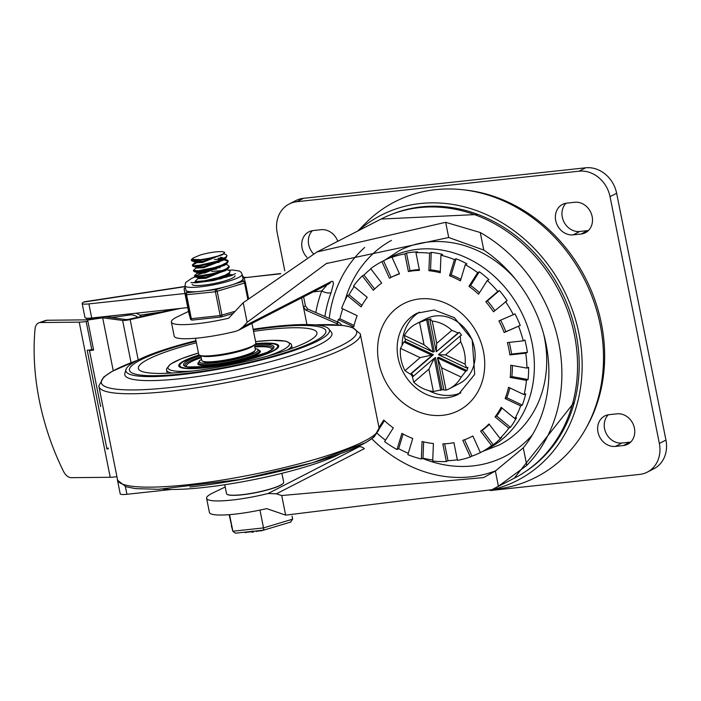 <?xml version="1.0" encoding="UTF-8"?>
<svg xmlns="http://www.w3.org/2000/svg" width="701" height="701" viewBox="0 0 701 701"><rect width="100%" height="100%" fill="white"/><g stroke="black" fill="none" stroke-linecap="round" stroke-linejoin="round"><path stroke-width="1.05" d="M312.427 230.664A16.395 14.108 -117.2 0 0 313.461 253.815M337.777 241.293A16.395 14.108 -117.2 0 0 321.111 229.7L313.181 230.559A16.395 14.108 -117.2 0 0 308.861 231.847A16.395 14.108 -117.2 0 0 306.985 257.337M608.31 414.782A16.395 14.108 -117.2 0 0 606.093 433.209A16.395 14.108 -117.2 0 0 622.006 443.023L629.936 442.165A16.395 14.108 -117.2 0 0 630.69 442.059M623.338 445.556A16.395 14.108 -117.2 0 0 627.658 444.268A16.395 14.108 -117.2 0 0 633.748 425.647A16.395 14.108 -117.2 0 0 616.994 413.827L609.073 414.685A16.395 14.108 -117.2 0 0 604.753 415.965A16.395 14.108 -117.2 0 0 598.663 434.594A16.395 14.108 -117.2 0 0 615.408 446.414L623.338 445.556L629.936 442.165M566.04 203.237A16.395 14.108 -117.2 0 0 563.823 221.665A16.395 14.108 -117.2 0 0 579.736 231.479L587.657 230.62A16.395 14.108 -117.2 0 0 588.419 230.515M581.068 234.011A16.395 14.108 -117.2 0 0 585.388 232.723A16.395 14.108 -117.2 0 0 591.478 214.094A16.395 14.108 -117.2 0 0 574.724 202.274L566.802 203.132A16.395 14.108 -117.2 0 0 562.482 204.42A16.395 14.108 -117.2 0 0 556.392 223.041A16.395 14.108 -117.2 0 0 573.138 234.861L581.068 234.011L587.657 230.62M647.303 472.123L653.902 468.732A29.135 25.078 -117.2 0 0 665.95 440.07L616.635 193.266A29.135 25.078 -117.2 0 0 585.633 167.802L303.489 198.313A29.135 25.078 -117.2 0 0 295.804 200.6L289.206 203.991A29.135 25.078 62.8 0 1 296.891 201.704L579.035 171.193A29.135 25.078 62.8 0 1 610.036 196.657L659.352 443.461A29.135 25.078 62.8 0 1 647.303 472.123A29.135 25.078 62.8 0 1 639.627 474.411L490.201 490.569M284.799 270.849L277.167 232.653A29.135 25.078 62.8 0 1 289.206 203.991M464.605 189.945A152.976 131.674 62.8 0 1 585.379 277.894A152.976 131.674 62.8 0 1 586.527 427.295M465.105 364.187A36.426 31.352 -117.2 0 0 460.636 341.851L460.277 335.867L438.44 354.662L466.7 368.034L465.105 364.187L445.477 354.899L460.636 341.851M466.7 368.034L467.935 367.394A36.426 31.352 -117.2 0 1 466.962 370.619L465.727 371.258L437.468 357.887L438.703 357.247L466.962 370.619M446.046 390.133L441.577 367.797L437.468 357.887L443.899 390.045L446.046 390.133A36.426 31.352 -117.2 0 0 449.446 388.669A36.426 31.352 -117.2 0 0 461.205 377.085L465.727 371.258M440.727 390.387L434.296 358.229L412.468 377.015L413.739 382.22A36.426 31.352 -117.2 0 0 433.367 391.5L441.963 389.747A36.426 31.352 -117.2 0 0 443.803 389.598M410.278 374.132L432.105 355.346L403.846 341.974L400.499 348.362A36.426 31.352 -117.2 0 0 401.095 359.701A36.426 31.352 -117.2 0 0 404.959 370.689L410.278 374.132L411.513 373.493A36.426 31.352 -117.2 0 0 413.502 376.13M449.446 388.669L459.339 383.587A36.426 31.352 -117.2 0 0 470.581 336.866A36.426 31.352 -117.2 0 0 426.05 318.789L416.157 323.871A36.426 31.352 -117.2 0 0 404.398 335.455L404.819 338.749L433.078 352.121L434.313 351.481L427.89 319.323L419.557 322.416A36.426 31.352 -117.2 0 0 416.157 323.871M403.846 341.974L405.082 341.334A36.426 31.352 -117.2 0 1 405.704 339.161M429.827 319.612L436.25 351.779L458.077 332.984L451.856 330.329A36.426 31.352 -117.2 0 0 432.237 321.04L429.827 319.612L431.062 318.981A36.426 31.352 -117.2 0 0 427.89 319.323M458.077 332.984L459.313 332.353A36.426 31.352 -117.2 0 1 461.512 335.236L460.277 335.867M481.753 451.926A107.446 92.488 -117.2 0 0 481.894 451.847L487.668 448.885A107.446 92.488 -117.2 0 0 520.834 311.042A107.446 92.488 -117.2 0 0 389.476 257.731L383.701 260.693A107.446 92.488 -117.2 0 1 393.638 256.417L391.99 257.267L399.509 273.889A89.237 76.812 -117.2 0 0 390.378 277.745A89.237 76.812 -117.2 0 0 389.432 278.236L381.905 261.622A107.446 92.488 -117.2 0 0 370.698 268.641L381.695 283.081A89.237 76.812 -117.2 0 0 373.318 290.293L362.321 275.852A107.446 92.488 -117.2 0 0 353.514 286.052L367.245 297.329A89.237 76.812 -117.2 0 0 361.146 306.907L347.416 295.629A107.446 92.488 -117.2 0 0 341.632 308.309L357.16 315.652A89.237 76.812 -117.2 0 0 353.742 326.938L338.224 319.595A107.446 92.488 -117.2 0 0 337.672 322.031M338.224 319.595L339.871 318.745A107.446 92.488 -117.2 0 1 342.78 308.843M347.416 295.629L349.063 294.779A107.446 92.488 -117.2 0 1 354.171 286.595M362.321 275.852L363.968 275.002A107.446 92.488 -117.2 0 1 370.89 268.904M381.905 261.622L383.561 260.772A107.446 92.488 -117.2 0 1 383.701 260.693M404.854 253.893L406.501 253.043A107.446 92.488 -117.2 0 1 417.603 251.843L415.956 252.693L419.478 270.358A89.237 76.812 -117.2 0 0 408.385 271.559L404.854 253.893A107.446 92.488 -117.2 0 0 391.99 257.267M429.599 253.201L431.246 252.351A107.446 92.488 -117.2 0 1 442.603 254.384L440.955 255.234L440.254 272.742A89.237 76.812 -117.2 0 0 428.898 270.709L429.599 253.201A107.446 92.488 -117.2 0 0 415.956 252.693M454.441 259.589L456.088 258.739A107.446 92.488 -117.2 0 1 466.936 263.874L465.28 264.715L460.399 280.882A89.237 76.812 -117.2 0 0 449.56 275.747L454.441 259.589A107.446 92.488 -117.2 0 0 440.955 255.234M477.696 272.628L479.353 271.778A107.446 92.488 -117.2 0 1 488.939 279.655L487.291 280.505L478.555 294.21A89.237 76.812 -117.2 0 0 468.96 286.332L477.696 272.628A107.446 92.488 -117.2 0 0 465.28 264.715M497.789 291.423L499.436 290.573A107.446 92.488 -117.2 0 1 507.121 300.659L493.478 311.831A89.237 76.812 -117.2 0 0 485.793 301.737L497.789 291.423A107.446 92.488 -117.2 0 0 487.291 280.505M513.334 314.688L514.981 313.846A107.446 92.488 -117.2 0 1 520.23 325.457L504.15 332.528A89.237 76.812 -117.2 0 0 498.902 320.927L513.334 314.688A107.446 92.488 -117.2 0 0 505.465 301.509M523.279 340.852L524.926 340.003A107.446 92.488 -117.2 0 1 527.389 352.349L525.741 353.19L509.855 354.908A89.237 76.812 -117.2 0 0 507.393 342.57L523.279 340.852A107.446 92.488 -117.2 0 0 518.582 326.298M526.942 368.121L528.589 367.28A107.446 92.488 -117.2 0 1 528.098 379.513L526.451 380.354L510.197 377.445A89.237 76.812 -117.2 0 0 510.687 365.212L526.942 368.121A107.446 92.488 -117.2 0 0 525.741 353.19M524.076 394.645L525.732 393.796A107.446 92.488 -117.2 0 1 522.315 405.09L520.668 405.932L505.149 398.589A89.237 76.812 -117.2 0 0 508.558 387.303L524.076 394.645A107.446 92.488 -117.2 0 0 526.451 380.354M514.885 418.611L516.532 417.761A107.446 92.488 -117.2 0 1 510.433 427.338L508.786 428.188L495.055 416.911A89.237 76.812 -117.2 0 0 501.154 407.334L514.885 418.611A107.446 92.488 -117.2 0 0 520.668 405.932M499.988 438.388L501.636 437.538A107.446 92.488 -117.2 0 1 493.259 444.749L491.611 445.591L480.606 431.15A89.237 76.812 -117.2 0 0 488.983 423.947L499.988 438.388A107.446 92.488 -117.2 0 0 508.786 428.188M480.387 452.601A107.446 92.488 -117.2 0 1 471.966 456.123L470.31 456.973L462.791 440.351A89.237 76.812 -117.2 0 0 471.931 436.495A89.237 76.812 -117.2 0 0 472.868 435.996L480.395 452.618A107.446 92.488 -117.2 0 0 491.611 445.591M480.395 452.618L482.043 451.777A107.446 92.488 -117.2 0 1 481.894 451.847M457.332 459.795A107.446 92.488 -117.2 0 1 448 460.697L446.353 461.547L442.822 443.882A89.237 76.812 -117.2 0 0 453.915 442.681L457.446 460.347A107.446 92.488 -117.2 0 0 470.31 456.973M432.745 459.996A107.446 92.488 -117.2 0 1 423.001 458.156L421.354 459.006L422.055 441.499A89.237 76.812 -117.2 0 0 433.411 443.531L432.71 461.039A107.446 92.488 -117.2 0 0 446.353 461.547M408.271 453.293A107.446 92.488 -117.2 0 1 398.667 448.675L397.02 449.516L401.901 433.358A89.237 76.812 -117.2 0 0 412.749 438.493L407.859 454.651A107.446 92.488 -117.2 0 0 421.354 459.006M379.039 427.417L383.754 420.03A89.237 76.812 -117.2 0 0 393.34 427.908L384.604 441.612A107.446 92.488 -117.2 0 0 397.02 449.516M377.348 433.516A107.446 92.488 -117.2 0 0 385.497 440.21M410.655 373.94A45.53 39.186 -117.2 0 0 412.696 376.823M428.767 390.623A45.53 39.186 -117.2 0 0 460.89 392.884M419.4 312.111A45.53 39.186 -117.2 0 0 402.102 345.076M504.15 332.528L505.807 331.687A89.237 76.812 -117.2 0 0 500.61 320.182M509.855 354.908L511.502 354.066A89.237 76.812 -117.2 0 0 509.206 342.377M510.197 377.445L511.844 376.595A89.237 76.812 -117.2 0 0 512.352 365.51M505.149 398.589L506.797 397.739A89.237 76.812 -117.2 0 0 509.864 387.916M495.055 416.911L496.702 416.061A89.237 76.812 -117.2 0 0 501.977 408M494.88 310.613A89.237 76.812 -117.2 0 0 487.44 300.895L499.436 290.573M485.793 301.737L487.44 300.895M479.502 292.711A89.237 76.812 -117.2 0 0 470.616 285.482L479.353 271.778M468.96 286.332L470.616 285.482M460.855 279.375A89.237 76.812 -117.2 0 0 451.207 274.897L456.088 258.739M449.56 275.747L451.207 274.897M440.298 271.506A89.237 76.812 -117.2 0 0 430.545 269.859L431.246 252.351M428.898 270.709L430.545 269.859M419.329 269.587A89.237 76.812 -117.2 0 0 410.032 270.709L406.501 253.043M408.385 271.559L410.032 270.709M399.404 273.653A89.237 76.812 -117.2 0 0 392.025 276.895L390.378 277.745M480.606 431.15L482.262 430.309A89.237 76.812 -117.2 0 0 489.324 424.385M493.259 444.749L482.262 430.309M471.966 456.123L464.544 439.737M448 460.697L444.627 443.803M423.001 458.156L423.649 441.893M398.667 448.675L403.101 434.015M379.057 429.126L384.446 420.679M354.093 325.474L339.871 318.745M361.979 305.391L349.063 294.779M374.623 289.005L363.968 275.002M391.079 277.386L383.561 260.772M510.433 427.338L496.702 416.061M522.315 405.09L506.797 397.739M528.098 379.513L511.844 376.595M527.389 352.349L511.502 354.066M520.23 325.457L505.807 331.687M451.856 330.329L436.697 343.376L432.237 321.04M419.557 322.416L424.017 344.743L404.398 335.455M400.499 348.362L420.118 357.641L404.959 370.689M441.577 367.797L461.205 377.085M436.697 343.376L436.25 351.779L459.313 332.353M411.513 373.493L433.341 354.706L405.082 341.334M441.963 389.747L435.54 357.589L434.296 358.229L428.898 369.173L433.367 391.5M413.739 382.22L428.898 369.173M445.477 354.899L438.44 354.662M424.017 344.743L433.078 352.121L426.655 319.963M420.118 357.641L433.341 354.706M117.391 479.528L117.382 479.624A12.749 2.042 168.7 0 0 117.382 479.721L120.204 493.828A12.749 2.042 -11.3 0 0 126.934 494.293L125.383 486.555M84.97 317.439A12.749 2.042 -11.3 0 0 84.979 317.535A12.749 2.042 -11.3 0 0 91.708 318L88.887 303.901A12.749 2.042 168.7 0 1 82.157 303.428A12.749 2.042 168.7 0 1 83.559 302.131L185.178 286.63M87.345 319.744L86.197 318.131M188.534 311.41L177.651 316.65A47.826 7.641 -11.3 0 0 171.368 322.022A47.826 7.641 -11.3 0 0 228.649 318.228L243.203 302.727L317.062 251.939L445.67 222.305L480.264 232.522A145.694 125.4 62.8 0 1 526.793 465.394L498.402 486.222L491.883 489.71L285.649 515.13L266.695 508.619A47.826 7.641 168.7 0 1 209.415 512.413L206.593 498.315A47.826 7.641 168.7 0 1 212.876 492.943L225.214 487.002M244.044 277.798L280.794 273.539M185.134 286.437L84.225 301.789M171.368 322.022L174.19 336.13A47.826 7.641 -11.3 0 0 235.676 331.319L238.734 330.162L243.019 326.824L247.12 322.329L326.368 263.532L448.701 237.499L483.769 250.073A131.122 112.861 62.8 0 1 546.105 344.357A131.122 112.861 62.8 0 1 523.288 447.843L495.37 471.028L483.594 477.591L281.732 495.528L276.387 493.837L268.089 493.504A47.826 7.641 168.7 0 1 206.593 498.315M324.878 316.484A131.122 112.861 62.8 0 1 331.091 292.597L333.457 283.861L332.949 281.46L331.608 281.373L243.019 326.824M359.499 445.862L359.105 446.756L268.089 493.504M331.091 292.597A7.282 2.918 -159.6 0 1 321.724 290.968A138.412 119.135 -117.2 0 0 315.792 312.541M326.692 284.562L326.324 285.771L321.724 290.968L313.251 291.888M384.718 260.176L399.36 250.607A109.268 94.057 62.8 0 1 515.463 279.147M543.643 334A109.268 94.057 62.8 0 1 499.226 444.995L482.919 451.321M187.772 307.616L91.708 318M171.657 489.456L126.934 494.293M88.887 303.901L184.959 293.509M490.945 490.192L502.039 488.369A154.755 133.208 -117.2 0 0 584.012 278.595A154.755 133.208 -117.2 0 0 365.747 223.049L357.808 231.006M526.582 470.853A145.475 125.216 -117.2 0 0 560.879 290.477A145.475 125.216 -117.2 0 0 394.277 213.306M491.638 489.841A149.076 128.318 -117.2 0 0 563.376 289.198A149.076 128.318 -117.2 0 0 358.491 230.647M87.87 321.242L86.153 321.496A14.572 2.331 168.7 0 1 79.222 322.145L110.223 477.276L71.362 477.67A10.927 6.957 71 0 1 63.502 471.361A185.397 118.101 71 0 1 35.05 328.988A10.927 6.957 71 0 1 38.923 322.784A10.927 6.957 71 0 1 40.36 322.539L47.002 320.252A10.927 6.957 -109 0 0 45.556 320.497L38.923 322.784M141.348 316.501A10.927 10.331 -129.2 0 0 135.652 313.251M131.017 313.75L129.501 314.986A10.927 10.331 50.8 0 1 137.834 317.281M110.223 477.276A14.572 2.331 -11.3 0 0 116.445 476.733M108.357 448.833A14.572 2.331 168.7 0 1 106.92 448.964L87.196 350.237A14.572 2.331 -11.3 0 0 91.787 349.703L93.513 349.449M47.002 320.252L85.504 319.858A7.282 1.165 -11.3 0 0 88.16 319.656M108.147 447.965L106.92 448.964M129.501 314.986L111.599 317.676M106.14 316.957L118.478 315.108M79.222 322.145L40.36 322.539M180.481 308.405L130.158 319.586A7.282 1.165 168.7 0 1 122.614 320.427L102.679 317.816L87.643 320.068L88.563 319.323L105.141 316.826L125.803 319.533A3.645 0.578 -11.3 0 0 129.571 319.113L175.215 308.975M341.781 325.299A6.879 4.942 -110.9 0 0 338.636 322.451L307.783 309.062L305.417 305.855L303.621 296.83M301.605 297.864L303.419 306.915L305.776 310.131L307.783 309.062M305.417 305.855L303.419 306.915L306.942 324.545M338.636 322.451L336.27 323.354A6.879 4.942 69.1 0 1 338.495 325.001M336.27 323.354L305.776 310.131M113.255 370.741L102.679 317.816M100.664 406.571L89.491 350.666L93.627 350.044L87.643 320.068M90.429 349.895L89.491 350.666M182.313 373.887A100.164 16.009 168.7 0 1 129.448 370.216A100.164 16.009 168.7 0 1 196.096 341.273A100.164 16.009 -11.3 0 0 129.448 370.216A100.164 16.009 -11.3 0 0 182.313 373.887A100.164 16.009 -11.3 0 0 325.895 330.96A100.164 16.009 168.7 0 1 182.313 373.887M253.245 329.856A100.164 16.009 168.7 0 1 325.895 330.96A100.164 16.009 -11.3 0 0 253.245 329.856M340.423 453.713A103.809 16.596 168.7 0 1 203.211 487.554A103.809 16.596 168.7 0 1 163.21 489.123M253.122 329.26A103.809 16.596 168.7 0 1 328.865 328.997L331.345 332.143A105.623 16.885 168.7 0 1 287.06 356.879A105.623 16.885 168.7 0 1 180.543 378.68A105.623 16.885 168.7 0 1 124.866 373.405L125.943 369.541A103.809 16.596 168.7 0 1 195.973 340.677M328.865 328.997A103.809 16.596 168.7 0 1 285.351 353.304A103.809 16.596 168.7 0 1 180.665 374.728A103.809 16.596 168.7 0 1 125.943 369.541M199.119 354.943A50.989 8.149 -11.3 0 0 178.72 365.869A50.989 8.149 -11.3 0 0 205.638 367.736A50.989 8.149 -11.3 0 0 278.726 345.882A50.989 8.149 -11.3 0 0 255.707 343.63M196.394 342.771A91.06 14.555 -11.3 0 0 138.386 368.472A91.06 14.555 -11.3 0 0 186.44 371.767A91.06 14.555 -11.3 0 0 316.966 332.782A91.06 14.555 -11.3 0 0 253.543 331.354M259.607 352.822A30.958 4.951 -11.3 0 0 259.615 352.454L259.3 350.868A30.958 4.951 -11.3 0 1 255.883 354.023A30.958 4.951 -11.3 0 1 222.191 363.162A30.958 4.951 -11.3 0 1 198.576 362.995L198.891 364.59A30.958 4.951 -11.3 0 0 199.049 364.923M198.549 362.452A31.869 5.091 -11.3 0 0 197.822 363.88A31.869 5.091 -11.3 0 0 230.077 362.636A31.869 5.091 -11.3 0 0 260.334 351.394A31.869 5.091 -11.3 0 0 259.116 350.351M198.655 363.398A31.869 5.091 -11.3 0 0 198.032 364.301M260.299 351.858A31.869 5.091 -11.3 0 0 259.379 351.271M201.231 357.685A43.523 6.957 -11.3 0 0 186.396 366.176A43.523 6.957 -11.3 0 0 186.65 366.702M271.734 349.703A43.523 6.957 -11.3 0 0 271.76 349.116A43.523 6.957 -11.3 0 0 254.805 346.977M272.251 349.273A45.022 7.194 -11.3 0 0 271.751 349.072M201.397 355.801A27.321 4.364 -11.3 0 0 215.128 356.055A27.321 4.364 -11.3 0 0 253.92 345.304M254.402 344.98L255.339 349.641A27.321 4.364 168.7 0 1 255.12 350.404A27.321 4.364 168.7 0 1 216.18 361.348A27.321 4.364 168.7 0 1 202.256 360.971A27.321 4.364 168.7 0 1 201.765 360.349L200.828 355.679M202.256 360.971L203.308 361.655A26.41 4.224 -11.3 0 0 216.767 362.014A26.41 4.224 -11.3 0 0 254.41 351.438L255.12 350.404M251.948 323.38L255.856 342.938A29.135 4.662 168.7 0 1 255.628 343.753A29.135 4.662 168.7 0 1 252.64 345.908A29.135 4.662 168.7 0 1 223.216 354.136A29.135 4.662 168.7 0 1 199.233 355.021A29.135 4.662 168.7 0 1 198.707 354.355L195.491 338.259M199.347 355.092A28.96 4.627 -11.3 0 0 199.443 355.162A28.96 4.627 -11.3 0 0 228.228 353.365A28.96 4.627 -11.3 0 0 255.488 343.963A28.96 4.627 -11.3 0 0 255.55 343.858A49.902 7.974 168.7 0 1 266.31 353.777A49.902 7.974 168.7 0 1 193.222 368.375A49.902 7.974 168.7 0 1 199.338 355.092M281.907 473.315L283.686 482.209A29.135 4.662 168.7 0 1 283.458 483.024A29.135 4.662 168.7 0 1 280.47 485.171A29.135 4.662 168.7 0 1 251.046 493.408A29.135 4.662 168.7 0 1 227.063 494.293A29.135 4.662 168.7 0 1 226.537 493.627L224.758 484.742M227.168 494.354A28.96 4.627 -11.3 0 0 227.273 494.424A28.96 4.627 -11.3 0 0 256.049 492.628A28.96 4.627 -11.3 0 0 283.309 483.226A28.96 4.627 -11.3 0 0 283.379 483.129M226.607 269.596L229.621 270.665L230.121 271.331L229.577 272.549L225.415 275.055L218.142 277.666L204.762 280.777L196.709 281.469L195.597 280.698L198.357 278.35M227.843 274.941L230.62 275.922M195.474 281.005L195.623 281.776L196.797 282.231L201.8 281.986L218.125 278.49L225.442 275.879L229.376 273.653L230.13 271.331M225.547 264.303L227.632 264.96L229.052 266.433L226.414 268.755L220.167 271.392L211.851 273.811L197.2 276.212L194.414 275.721L197.305 273.057M222.646 270.481L211.711 271.506M201.897 273.46L194.834 276.036M194.563 276.466L197.253 276.983L203.86 276.255L220.158 272.216L228.316 268.369L229.192 267.247L229.069 266.047M224.495 259.019L227.878 260.439L226.861 262.498L221.875 265.074L214.129 267.642L198.225 270.788L193.362 270.428L196.254 267.764M193.362 270.428L194.072 271.559L198.252 271.559L214.103 268.457L221.884 265.898L226.949 263.322L228.158 261.491M223.619 253.788L226.055 254.586L226.958 255.471L226.712 256.329L223.155 258.765L216.285 261.394L199.732 265.188L194.107 265.635L192.302 265.144L196.096 263.129M214.462 259.519L222.357 259.133M227.991 261.158L224.583 260.036M192.311 265.162L192.889 266.231L194.186 266.398L199.732 265.977L216.267 262.218L226.204 257.784L226.958 255.471M200.539 259.615L194.834 260.308L191.25 259.852L193.187 257.986L192.714 258.879L193.669 259.466L200.539 259.615M191.25 259.852L191.82 260.938L200.688 260.386L218.142 255.979L223.365 253.858L224.697 252.325L222.077 251.563L216.565 251.825A14.826 2.366 -11.3 0 0 199.697 255.225L193.187 257.986M195.675 261.026L194.799 261.753L195.009 262.796L202.65 262.446L223.47 253.911M194.799 261.753L202.449 261.403L222.524 254.708L224.215 253.28M195.886 267.177L196.061 268.08L203.711 267.729L224.609 259.598M223.365 258.66L218.239 258.152M192.889 266.231L196.149 267.256L203.5 266.695L223.584 259.983L226.204 257.784M224.215 258.222L220.429 257.171M197.121 273.355L204.771 273.022L225.582 264.487M196.911 272.33L204.561 271.979L224.635 265.285L227.255 263.077M219.089 262.393L215.076 262.586M197.997 277.754L198.181 278.656L205.822 278.315L226.642 269.771M216.907 268.877L197.971 272.663M194.992 276.807L198.26 277.833L205.612 277.272L225.696 270.568L228.316 268.369M220.149 267.686L216.127 267.878M226.353 277.359L227.772 275.449M220.254 279.024L226.756 275.852L229.376 273.653M222.261 278.262L218.239 278.455M201.599 259.44A17.937 2.865 -11.3 0 0 217.082 256.312M292.054 516.076L292.676 519.152L263.532 527.906L232.872 531.227L229.139 514.683M229.56 514.648L232.916 531.419L235.527 533.181L263.944 530.105L259.975 510.1M245.639 532.418L251.335 531.805L252.123 531.069M253.788 531.752L252.062 532.252L251.896 531.516M256.68 531.227L262.384 530.604L263.164 529.868M290.459 522.096L292.676 519.152M263.926 530.061L290.959 521.991M236.009 533.084L235.527 533.181M232.916 531.419L231.356 525.785M235.01 275.791A21.854 3.496 168.7 0 1 232.601 278.017A21.854 3.496 168.7 0 1 208.819 284.466A21.854 3.496 168.7 0 1 192.153 284.352M193.38 282.801A21.854 3.496 168.7 0 1 195.597 281.627A21.854 3.496 168.7 0 0 193.38 282.801M228.219 274.626A21.854 3.496 168.7 0 1 233.275 274.836A21.854 3.496 168.7 0 0 228.219 274.626M196.779 282.328A18.208 2.909 -11.3 0 0 196.166 282.792M221.35 316.913A1.823 0.92 -106.7 0 0 221.516 316.896A1.823 0.92 -106.7 0 0 221.954 315.213L217.196 291.414A1.823 0.92 -106.7 0 0 215.882 289.592A1.823 0.876 83.8 0 0 215.417 291.774L220.167 315.573A1.823 0.876 83.8 0 0 221.192 316.966A1.823 0.876 83.8 0 0 221.35 316.913M242.528 276.238A1.823 1.796 -15.6 0 1 243.966 277.517L245.394 282.634A1.823 1.796 164.4 0 0 243.291 281.364A1.823 0.92 73.3 0 1 244.596 283.186L247.725 298.81M195.325 276.913L191.855 278.244L185.634 282.512L185.003 285.78L185.888 290.188A29.135 4.662 -11.3 0 0 186.562 290.941A29.135 4.662 -11.3 0 0 197.007 291.634L187.062 292.711A1.823 1.796 164.4 0 0 185.625 294.832L190.383 318.631L188.955 313.513A1.823 1.823 0 0 0 188.99 313.645L188.99 313.645A1.823 1.796 -15.6 0 1 188.955 313.513L184.197 289.715A1.823 1.823 0 0 1 185.379 287.638A1.823 0.92 -106.7 0 0 185.309 287.69M192.521 320.033A1.823 0.876 -96.2 0 1 192.363 320.077A1.823 0.876 -96.2 0 1 191.338 318.692L190.383 318.631A1.823 1.796 164.4 0 0 190.409 318.762L190.409 318.762A1.823 1.796 164.4 0 0 192.205 320.068M197.007 291.634A29.135 4.662 -11.3 0 0 205.936 290.67A29.135 4.662 -11.3 0 0 225.345 286.753A29.135 4.662 -11.3 0 0 233.827 284.203A29.135 4.662 -11.3 0 0 239.821 281.732A29.135 4.662 -11.3 0 0 242.791 279.594A29.135 4.662 -11.3 0 0 243.037 278.77L242.152 274.363L241.135 272.321L239.339 271.024L232.741 270.034L228.482 270.183M622.006 443.023L615.408 446.414M579.736 231.479L573.138 234.861M585.633 167.802L579.035 171.193M610.036 196.657L616.635 193.266M296.891 201.704L303.489 198.313M665.95 440.07L659.352 443.461M398.124 358.018A45.53 39.186 62.8 0 1 416.946 313.233L434.226 309.982L454.458 317.711L472.176 339.635L474.7 374.387L458.55 394.225A45.53 39.186 62.8 0 1 398.124 358.018M378.847 362.776A60.102 51.725 -117.2 0 0 467.374 404.67A60.102 51.725 -117.2 0 0 447.238 303.91A60.102 51.725 -117.2 0 0 378.847 362.776M317.062 251.939L381.072 219.054A145.694 125.4 62.8 0 1 559.188 291.344A145.694 125.4 62.8 0 1 514.219 478.24L491.892 489.71M532.374 434.848A122.018 105.027 62.8 0 1 422.501 458.419M345.085 300.151A122.018 105.027 62.8 0 1 391.438 240.382M364.695 247.435A131.122 112.861 -117.2 0 0 329.216 318.368M371.845 438.8A131.122 112.861 -117.2 0 0 496.01 470.643M244.929 277.657L280.365 273.828M281.732 495.528L285.649 515.13M276.387 493.837L364.362 448.649A7.282 6.274 -117.2 0 0 359.105 446.756L357.124 446.966M243.203 302.727L247.12 322.329M139.911 315.222L162.071 311.892M238.734 330.162L328.611 283.993A7.282 6.274 -117.2 0 0 330.986 281.636M445.67 222.305L448.701 237.499M480.264 232.522L483.769 250.073M523.288 447.843L526.793 465.394M495.37 471.028L498.402 486.222M91.787 349.703L86.153 321.496M138.22 359.902L130.158 319.586M122.614 320.427L131.061 362.697M376.402 433.148A130.202 20.811 168.7 0 1 189.918 487.002M379.075 428.031A133.33 21.31 168.7 0 1 252.448 474.595A133.33 21.31 168.7 0 1 117.654 480.273L125.777 486.687L135.389 488.615L158.601 489.298L241.056 479.405L312.62 462.704L365.72 442.655L374.08 437.047L379.075 428.031L360.235 333.729A133.33 21.31 168.7 0 1 233.801 381.204A133.33 21.31 168.7 0 1 98.806 385.971M314.784 324.878A130.202 20.811 168.7 0 1 333.86 349.002A130.202 20.811 168.7 0 1 170.054 387.565A130.202 20.811 168.7 0 1 137.361 360.332M172.139 373.011A63.738 10.191 168.7 0 1 166.575 370.128L166.566 368.787L170.334 364.213L181.463 358.675L198.436 352.989M255.585 341.571L272.216 340.327L285.859 341.142L291.081 343.919L291.581 345.146A63.738 10.191 168.7 0 1 287.55 349.948M267.16 356.213A61.916 9.893 -11.3 0 0 255.585 341.606M198.444 353.024A61.916 9.893 -11.3 0 0 193.38 370.952M200.337 355.547A46.108 7.369 -11.3 0 0 207.846 366.597A46.108 7.369 -11.3 0 0 267.361 352.27A46.108 7.369 -11.3 0 0 254.814 344.664M254.603 345.97A45.022 7.194 168.7 0 1 273.083 348.108L271.857 349.606L266.853 352.454L241.731 360.524L207.943 366.57L187.71 366.938L184.792 365.756A45.022 7.194 168.7 0 1 201.029 356.678M255.138 348.634A29.871 4.776 168.7 0 1 229.665 360.559A29.871 4.776 168.7 0 1 201.564 359.333M253.534 532.024L253.376 531.253M253.815 531.875L253.683 531.218M234.283 311.516L220.167 315.573L191.338 318.692L186.589 294.893A1.823 0.876 -96.2 0 1 187.062 292.711L186.562 290.941M225.345 286.753L215.882 289.592L205.936 290.67M188.955 313.513L184.197 289.715L185.625 294.832L215.417 291.774L245.429 282.766A1.823 1.796 164.4 0 0 245.394 282.634A1.823 1.823 0 0 1 245.429 282.766L248.496 298.153L245.429 282.766M242.791 279.594L243.291 281.364L233.827 284.203M184.197 289.715A1.823 1.796 -15.6 0 1 185.379 287.664M185.003 285.78A29.135 4.662 -11.3 0 0 185.686 286.534A29.135 4.662 -11.3 0 0 209.888 285.5A29.135 4.662 -11.3 0 0 238.945 277.324A29.135 4.662 -11.3 0 0 242.152 274.363M472.877 436.004L471.931 436.495M82.157 303.428L84.979 317.535M381.072 219.054L478.021 214.471M574.399 402.102L514.219 478.24M243.992 277.596L245.841 277.316M326.368 263.532L327.183 263.112M137.466 360.279L112.16 371.337L103.809 376.954L98.806 385.962L117.654 480.273M360.235 333.729L352.156 327.332L342.894 325.43L314.67 324.87M292.212 348.292L291.581 345.146M167.197 373.265L166.575 370.128M178.895 366.299L179.666 364.467L183.04 361.751L199.321 355.074M278.744 346.347L277.324 344.953L273.162 343.735L255.567 343.832M259.3 350.868L257.828 349.229L255.12 348.555M198.576 362.995L199.312 360.927L201.546 359.262M271.857 349.597L271.76 349.116M186.492 366.658L186.396 366.176M194.571 276.483L194.414 275.721M228.167 261.526L228.009 260.754M197.121 273.372L196.937 272.461M195.088 261.972L191.82 260.938M197.209 272.549L193.94 271.515M197.98 282.705L196.061 282.1M192.573 264.689L195.193 262.481M245.271 532.751L245.148 532.138M253.902 531.796L253.788 531.209M256.321 531.56L256.198 530.946M188.99 313.645L190.409 318.762A1.823 1.823 0 0 0 192.363 320.077L221.192 316.966A1.823 1.823 0 0 0 221.516 316.896L232.417 313.627M243.966 277.517A1.823 1.823 0 0 0 242.52 276.212M235.501 273.565L231.873 275.44L213.472 280.531L195.728 282.81L190.917 282.529"/></g></svg>
